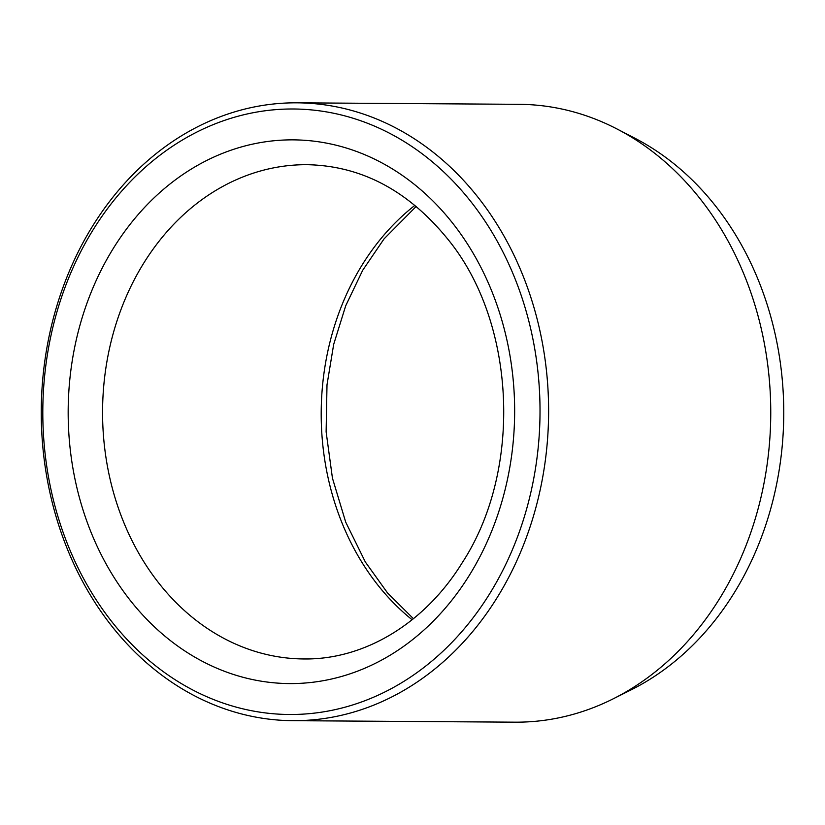 <?xml version="1.0" encoding="UTF-8"?>
<svg xmlns="http://www.w3.org/2000/svg" width="825" height="825" viewBox="0 0 825 825"><rect width="100%" height="100%" fill="white"/><g stroke="black" fill="none" stroke-linecap="round" stroke-linejoin="round"><path stroke-width="1.24" d="M292.854 720.679L514.996 722.174A308.932 253.677 -89.6 0 0 612.954 698.95L631.032 689.906A299.001 245.52 -89.6 0 0 783.75 415.037A299.001 245.52 -89.6 0 0 634.745 138.146L616.791 128.865A308.932 253.677 -89.6 0 0 519.152 104.321L297.01 102.826A308.932 253.677 -89.6 0 0 47.582 481.161A308.932 253.677 -89.6 0 0 292.854 720.679A308.932 253.677 -89.6 0 0 548.604 413.459A308.932 253.677 -89.6 0 0 297.01 102.826M49.005 479.748A302.754 248.603 -89.6 0 0 460.422 633.208A302.754 248.603 -89.6 0 0 364.794 122.234A302.754 248.603 -89.6 0 0 49.005 479.748M612.954 698.95A308.932 253.677 -89.6 0 0 770.746 414.954A308.932 253.677 -89.6 0 0 616.791 128.865M241.828 146.819A271.858 223.235 -89.6 0 0 127.689 597.083A271.858 223.235 -89.6 0 0 504.694 491.287A271.858 223.235 -89.6 0 0 241.828 146.819M260.442 171.002A247.149 202.94 -89.6 0 0 103.744 439.086A247.149 202.94 -89.6 0 0 303.847 658.958C363.846 659.866 424.483 623.989 462.268 562.671C522.875 469.848 516.11 322.544 447.903 239.291C408.396 190.668 361.484 165.794 307.168 164.691A247.149 202.94 -89.6 0 0 260.442 171.002M412.129 619.75A247.149 202.94 90.4 0 1 414.913 205.353M413.438 618.698L387.533 592.938L365.351 562.011L345.696 522.091L332.444 478.16L326.123 431.846L326.999 384.842L333.692 344.334L345.706 305.786L362.68 270.301L384.068 238.868L416.202 206.415"/></g></svg>
